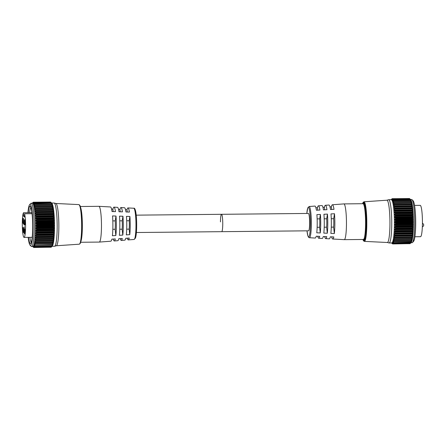 <?xml version="1.0" encoding="UTF-8"?>
<svg xmlns="http://www.w3.org/2000/svg" width="446" height="446" viewBox="0 0 446 446"><rect width="100%" height="100%" fill="white"/><g stroke="black" fill="none" stroke-linecap="round" stroke-linejoin="round"><path stroke-width="0.67" d="M412.015 199.669L413.152 200.8A20.471 2.698 89.4 0 1 415.694 223.669A20.471 2.698 89.4 0 1 413.553 241.386L412.438 242.54A21.631 2.849 -90.6 0 0 414.702 223.831A21.631 2.849 -90.6 0 0 412.015 199.669A21.631 2.849 -90.6 0 0 411.636 199.479L410.549 199.49M392.385 198.799L392.541 198.699A22.657 2.983 89.4 0 1 392.552 198.699L409.545 198.531A22.657 2.983 -90.6 0 0 409.54 198.526L392.452 198.871L391.805 199.741L392.887 199.016A22.657 2.983 89.4 0 1 392.893 199.028L392.697 199.106M391.822 199.022L392.201 198.671A22.657 2.983 89.4 0 1 392.212 198.665L409.389 198.626L392.212 198.665M394.598 238.989A22.657 2.983 89.4 0 1 394.593 239.023L411.586 238.855A22.657 2.983 -90.6 0 0 411.591 238.822L394.598 238.989L394.476 238.671L411.753 238.504L412.438 237.205L411.825 237.133A22.657 2.983 -90.6 0 0 411.825 237.094L394.833 237.261A22.657 2.983 89.4 0 1 394.833 237.3L411.926 237.255M412.405 237.584L412.438 237.205M394.688 237.428L411.898 237.255L394.833 237.3L393.896 237.383L394.476 238.671M393.896 237.383L393.818 237.768M412.656 235.789L412.65 235.41L412.132 235.36L394.855 235.533L394.108 235.588L394.002 235.973L394.704 236.926L411.981 236.754L412.656 235.789M412.868 233.804L412.31 233.28L395.033 233.453L394.164 233.988L394.905 234.981L412.188 234.808L412.868 233.804M413.046 231.647L412.455 231.039L395.178 231.212L394.297 231.836L395.078 232.851L412.355 232.678L413.046 231.647M413.18 229.355L412.567 228.67L395.284 228.843L394.403 229.545L395.212 230.571L412.489 230.404L413.18 229.355M413.275 226.958L412.634 226.206L395.357 226.378L394.476 227.142L395.312 228.174L412.589 228.001L413.275 226.958M413.325 224.483L412.667 223.675L395.39 223.842L394.52 224.667L395.373 225.687L412.65 225.514L413.325 224.483M413.33 221.963L412.662 221.105L395.385 221.277L394.526 222.147L395.39 223.139L412.673 222.972L413.33 221.963M413.291 219.432L412.617 218.54L395.34 218.713L394.504 219.616L395.379 220.569L412.656 220.402L413.291 219.432M413.213 216.918L412.533 216.009L395.256 216.176L394.448 217.107L395.323 218.01L412.6 217.838L413.213 216.918M413.091 214.465L412.416 213.545L395.139 213.712L394.364 214.649L395.228 215.496L412.505 215.323L413.091 214.465M412.924 212.095L412.26 211.175L394.983 211.348L394.247 212.279L395.1 213.054L412.377 212.881L412.924 212.095M412.723 209.837L412.071 208.94L394.794 209.113L394.102 210.027L394.186 210.501L394.933 210.718L412.21 210.545L412.734 210.317L412.723 209.837M412.483 207.736L411.853 206.86L394.576 207.033L393.93 207.914L393.985 208.405L394.738 208.522L412.015 208.354L412.533 208.221L412.483 207.736M412.327 206.292L411.602 204.97L394.325 205.143L393.695 206.03L393.723 206.476L394.509 206.492L412.327 206.292M394.286 204.653L412.054 204.558L411.335 203.287L394.052 203.46L393.433 204.742L394.442 204.77A22.657 2.983 89.4 0 1 394.448 204.809L411.441 204.642A22.657 2.983 -90.6 0 0 411.435 204.602L394.253 204.658M411.251 202.869L411.842 203.041L411.039 201.843L393.762 202.01L393.127 203.225L394.164 203.114A22.657 2.983 89.4 0 1 394.169 203.147L411.162 202.98A22.657 2.983 -90.6 0 0 411.156 202.947L393.974 203.036M410.956 201.486L411.558 201.77L410.727 200.644L393.45 200.811L392.803 201.954L393.868 201.692A22.657 2.983 89.4 0 1 393.874 201.72L410.866 201.553A22.657 2.983 -90.6 0 0 410.861 201.525L393.679 201.659M410.638 200.36L411.257 200.756L410.404 199.713L393.127 199.886L392.474 200.945L393.55 200.527A22.657 2.983 89.4 0 1 393.556 200.549L410.549 200.382A22.657 2.983 -90.6 0 0 410.543 200.36L393.361 200.533M410.309 199.507L410.939 200.014L410.069 199.061L392.792 199.234L392.14 200.204L393.221 199.63A22.657 2.983 89.4 0 1 393.227 199.646L393.032 199.68M409.974 198.933L410.738 199.68A21.631 2.849 89.4 0 1 413.425 223.842A21.631 2.849 89.4 0 1 411.162 242.557L410.409 243.265A22.657 2.983 -90.6 0 0 410.415 243.248L393.422 243.421A22.657 2.983 89.4 0 1 393.417 243.432L410.593 243.037L411.351 242.094L410.727 242.568A22.657 2.983 -90.6 0 0 410.738 242.552L393.74 242.719A22.657 2.983 89.4 0 1 393.734 242.735L410.822 242.535M409.634 198.648L392.357 198.821M392.792 199.234L409.885 198.86A22.657 2.983 -90.6 0 0 409.88 198.849L410.069 199.061M393.127 199.886L410.22 199.479A22.657 2.983 -90.6 0 0 410.214 199.462L410.404 199.713M410.866 201.553L411.039 201.843M411.162 202.98L411.335 203.287M411.441 204.642L411.602 204.97M411.786 206.325L394.693 206.649A22.657 2.983 89.4 0 1 394.699 206.688L411.691 206.52A22.657 2.983 -90.6 0 0 411.686 206.476M411.691 206.52L411.853 206.86M412.015 208.354L394.922 208.711A22.657 2.983 89.4 0 1 394.927 208.756L411.92 208.589A22.657 2.983 -90.6 0 0 411.914 208.544M411.92 208.589L412.071 208.94M412.21 210.545L395.117 210.941A22.657 2.983 89.4 0 1 395.117 210.986L412.11 210.819A22.657 2.983 -90.6 0 0 412.11 210.774M412.11 210.819L412.26 211.175M412.377 212.881L395.279 213.305A22.657 2.983 89.4 0 1 395.279 213.355L412.271 213.188A22.657 2.983 -90.6 0 0 412.271 213.138M412.271 213.188L412.416 213.545M412.505 215.323L412.394 215.608L395.401 215.775A22.657 2.983 89.4 0 1 395.407 215.825L412.399 215.658A22.657 2.983 -90.6 0 0 412.394 215.608M412.399 215.658L412.533 216.009M412.6 217.838L412.483 218.144L395.49 218.311A22.657 2.983 89.4 0 1 395.49 218.367L412.483 218.2A22.657 2.983 -90.6 0 0 412.483 218.144M412.483 218.2L412.617 218.54M412.656 220.402L412.533 220.725L395.541 220.893A22.657 2.983 89.4 0 1 395.541 220.948L412.533 220.781A22.657 2.983 -90.6 0 0 412.533 220.725M412.533 220.781L412.662 221.105M412.673 222.972L412.544 223.312L395.552 223.479A22.657 2.983 89.4 0 1 395.552 223.53L412.544 223.362A22.657 2.983 -90.6 0 0 412.544 223.312M412.544 223.362L412.667 223.675M389.107 242.964L391.761 242.942A21.631 2.849 -90.6 0 0 394.398 224.031A21.631 2.849 -90.6 0 0 391.332 199.68L388.683 199.708A21.631 2.849 89.4 0 1 391.75 224.054A21.631 2.849 89.4 0 1 389.107 242.964A21.631 2.849 89.4 0 1 389.001 242.953L387.306 242.49M395.39 223.842L395.552 223.53M395.552 223.479L395.39 223.139M395.385 221.277L395.541 220.948M395.541 220.893L395.379 220.569M395.34 218.713L395.49 218.367M395.49 218.311L395.323 218.01M395.256 216.176L395.407 215.825M395.401 215.775L395.228 215.496M395.139 213.712L395.279 213.355M394.983 211.348L395.117 210.986M394.794 209.113L394.927 208.756M394.576 207.033L394.699 206.688M394.325 205.143L394.448 204.809M394.052 203.46L394.169 203.147M393.762 202.01L393.874 201.72M391.778 199.022L391.253 199.585M363.975 201.776L386.927 200.215A21.14 2.788 89.4 0 1 389.949 224.009A21.14 2.788 89.4 0 1 387.345 242.49L364.365 241.381A19.802 2.609 89.4 0 0 366.807 224.07A19.802 2.609 89.4 0 0 363.975 201.776L363.167 202.294L362.542 203.716M386.888 200.215L388.577 199.724A21.631 2.849 89.4 0 1 388.683 199.708M392.748 243.951L409.93 243.639L392.753 243.951A22.657 2.983 89.4 0 1 392.742 243.951L391.755 243.103L392.408 243.778M393.088 243.834A22.657 2.983 89.4 0 1 393.082 243.839L410.075 243.672A22.657 2.983 -90.6 0 0 410.08 243.667L392.987 243.655L410.264 243.483L411.039 242.669M394.047 241.738A22.657 2.983 89.4 0 1 394.041 241.76L411.034 241.593A22.657 2.983 -90.6 0 0 411.039 241.565L393.935 241.464L411.212 241.292L411.937 240.143L411.323 240.349A22.657 2.983 -90.6 0 0 411.329 240.322L394.336 240.489A22.657 2.983 89.4 0 1 394.331 240.517L411.418 240.394M395.045 235.326A22.657 2.983 89.4 0 1 395.039 235.365L412.032 235.198A22.657 2.983 -90.6 0 0 412.037 235.154L395.045 235.326L394.905 234.981M395.217 233.202A22.657 2.983 89.4 0 1 395.212 233.247L412.204 233.08A22.657 2.983 -90.6 0 0 412.21 233.035L395.217 233.202L395.078 232.851M395.357 230.928A22.657 2.983 89.4 0 1 395.357 230.978L412.349 230.811A22.657 2.983 -90.6 0 0 412.349 230.76L395.357 230.928L395.212 230.571M395.463 228.53A22.657 2.983 89.4 0 1 395.457 228.581L412.45 228.413A22.657 2.983 -90.6 0 0 412.455 228.363L395.463 228.53L395.312 228.174M395.524 226.033A22.657 2.983 89.4 0 1 395.524 226.089L412.517 225.916A22.657 2.983 -90.6 0 0 412.522 225.866L395.524 226.033L395.373 225.687M410.972 242.747L412.059 242.741A21.631 2.849 -90.6 0 0 412.438 242.54M393.227 243.36L392.491 242.847L392.987 243.655M393.545 242.702L392.731 242.446L393.316 243.209M392.809 242.278L393.088 242.44M393.74 242.719L410.911 242.301L411.58 241.487L411.128 241.598M393.851 241.765L393.11 241.431L393.634 242.473M393.11 241.431L393.617 241.66M394.141 240.567L393.394 240.327L393.322 240.623L393.935 241.464M393.394 240.327L393.322 240.623L411.87 240.439L411.937 240.143M394.336 240.489L394.214 240.193L411.496 240.02L412.204 238.788L411.686 238.945M394.403 239.112L393.656 238.972L394.214 240.193M393.656 238.972L393.595 239.329L412.137 239.145L412.204 238.788M394.833 237.261L394.704 236.926M395.357 226.378L395.524 226.089M412.65 225.514L412.522 225.866M412.517 225.916L412.634 226.206M412.589 228.001L412.455 228.363M412.489 230.404L412.349 230.76M412.355 232.678L412.21 233.035M412.188 234.808L412.037 235.154M411.981 236.754L411.825 237.094M411.753 238.504L411.591 238.822M411.496 240.02L411.329 240.322M411.296 241.487L411.652 241.253M393.417 243.432L410.504 243.187M393.077 243.839L410.169 243.555M27.931 212.703A20.471 2.698 89.4 0 1 29.659 204.597A20.471 2.698 89.4 0 1 32.92 227.454A20.471 2.698 89.4 0 1 30.06 245.177A20.471 2.698 89.4 0 1 28.198 237.367M30.06 245.177L31.198 246.315A21.631 2.849 -90.6 0 0 31.577 246.499A21.631 2.849 -90.6 0 0 34.219 227.588A21.631 2.849 -90.6 0 0 31.148 203.242A21.631 2.849 -90.6 0 0 30.774 203.437L29.659 204.597M28.511 237.361A18.654 2.459 -90.6 0 0 30.724 243.365A18.654 2.459 -90.6 0 0 32.681 227.226A18.654 2.459 -90.6 0 0 30.361 206.392A18.654 2.459 -90.6 0 0 28.237 212.703M29.592 212.686A17.5 2.308 89.4 0 1 30.936 207.485M33.456 202.373L50.632 202.077A22.657 2.983 89.4 0 1 50.638 202.083L33.645 202.25A22.657 2.983 -90.6 0 0 33.64 202.244L33.483 202.345M35.764 240.979L53.007 240.807L35.925 240.846A22.657 2.983 -90.6 0 0 35.931 240.807L52.923 240.639A22.657 2.983 89.4 0 1 52.918 240.678L53.537 240.751L52.845 242.05L35.569 242.223L34.911 241.319L34.989 240.935L35.741 240.974M53.23 238.911L53.749 238.956L53.749 239.34L53.08 240.305L35.803 240.478L35.201 239.14L53.23 238.911L35.953 239.078M53.408 236.832L53.966 237.35L53.28 238.354L36.003 238.526L35.262 237.534L36.132 236.999L53.408 236.832L36.132 236.999M53.553 234.59L54.139 235.198L53.453 236.229L36.171 236.402L35.396 235.382L36.277 234.763L53.442 234.356L36.277 234.763M53.659 232.221L54.273 232.907L53.587 233.949L36.31 234.122L35.502 233.091L36.382 232.394L53.548 231.959L36.382 232.394M53.732 229.757L54.367 230.51L53.682 231.552L36.405 231.725L35.574 230.694L36.455 229.924L53.732 229.757L53.615 229.467L36.622 229.634L36.455 229.924M53.765 227.22L54.418 228.034L53.743 229.066L36.466 229.233L35.613 228.218L36.488 227.393L53.765 227.22L53.643 226.914L36.65 227.081A22.657 2.983 -90.6 0 0 36.65 227.025L53.643 226.858A22.657 2.983 89.4 0 1 53.643 226.914M53.76 224.656L54.423 225.509L53.765 226.518L36.488 226.691L35.624 225.698L36.483 224.823L53.76 224.656L53.632 224.327L36.639 224.494A22.657 2.983 -90.6 0 0 36.639 224.444L53.632 224.277A22.657 2.983 89.4 0 1 53.632 224.327M53.715 222.091L54.39 222.978L53.749 223.948L36.472 224.121L35.602 223.167L36.438 222.259L53.715 222.091L53.581 221.746L36.589 221.913A22.657 2.983 -90.6 0 0 36.589 221.863L53.581 221.695A22.657 2.983 89.4 0 1 53.581 221.746M53.632 219.555L54.306 220.469L53.693 221.389L36.416 221.562L35.546 220.653L36.355 219.727L53.632 219.555L53.492 219.203L36.5 219.376A22.657 2.983 -90.6 0 0 36.5 219.32L53.492 219.153A22.657 2.983 89.4 0 1 53.492 219.203M53.509 217.09L54.183 218.01L53.604 218.869L36.321 219.042L35.457 218.2L36.232 217.263L53.509 217.09L53.369 216.734L36.377 216.901A22.657 2.983 -90.6 0 0 36.371 216.856L53.364 216.684A22.657 2.983 89.4 0 1 53.369 216.734M53.358 214.727L54.022 215.641L53.47 216.433L36.193 216.6L35.34 215.825L36.076 214.894L53.358 214.727L53.208 214.37L36.215 214.537A22.657 2.983 -90.6 0 0 36.21 214.487L53.202 214.32A22.657 2.983 89.4 0 1 53.208 214.37M53.169 212.486L53.815 213.389L53.827 213.868L53.308 214.097L36.031 214.27L35.279 214.052L35.195 213.573L35.892 212.658L53.169 212.486L53.013 212.134L36.02 212.307A22.657 2.983 -90.6 0 0 36.014 212.263L53.007 212.09A22.657 2.983 89.4 0 1 53.013 212.134M52.946 210.412L53.581 211.281L53.626 211.772L53.113 211.9L35.831 212.073L35.083 211.956L35.022 211.465L35.669 210.579L52.946 210.412L52.79 210.066L35.797 210.233A22.657 2.983 -90.6 0 0 35.791 210.194L52.784 210.027A22.657 2.983 89.4 0 1 52.79 210.066M52.7 208.516L53.403 209.843L35.608 210.044L34.821 210.021L35.424 208.689L52.7 208.516L52.539 208.187L35.546 208.36A22.657 2.983 -90.6 0 0 35.541 208.321L52.533 208.154A22.657 2.983 89.4 0 1 52.539 208.187M35.351 208.204L34.532 208.288L35.15 207.011L52.427 206.838L52.26 206.526L35.267 206.693A22.657 2.983 -90.6 0 0 35.262 206.665L52.254 206.492A22.657 2.983 89.4 0 1 52.26 206.526M52.427 206.838L53.197 208.104L52.628 208.037M35.072 206.587L34.225 206.777L34.855 205.561L52.132 205.389L51.959 205.099L34.966 205.266A22.657 2.983 -90.6 0 0 34.961 205.244L51.953 205.071A22.657 2.983 89.4 0 1 51.959 205.099M52.132 205.389L52.935 206.593L52.349 206.414M34.771 205.205L33.902 205.506L34.543 204.363L51.825 204.19L34.654 204.095A22.657 2.983 -90.6 0 0 34.649 204.073L51.641 203.906A22.657 2.983 89.4 0 1 51.647 203.928M34.459 204.078L33.573 204.491L34.219 203.432L51.318 203.025A22.657 2.983 89.4 0 1 51.318 203.025L51.948 203.504M51.496 203.264L52.355 204.307L51.736 203.911M34.13 203.225L51.312 203.014L34.325 203.198A22.657 2.983 -90.6 0 0 34.32 203.181L33.238 203.75L33.885 202.779L50.983 202.412A22.657 2.983 89.4 0 1 50.983 202.412L51.831 203.231A21.631 2.849 -90.6 0 1 54.518 227.388A21.631 2.849 -90.6 0 1 52.26 246.103L51.357 247.034L34.186 247.379L33.266 246.688M33.796 202.651L33.98 202.568A22.657 2.983 -90.6 0 0 33.98 202.568L32.904 203.287L33.545 202.417L50.638 202.083M31.148 203.242L32.424 203.231A21.631 2.849 89.4 0 1 35.496 227.577A21.631 2.849 89.4 0 1 32.853 246.487L31.577 246.499M33.511 247.223L33.84 247.502A22.657 2.983 -90.6 0 0 33.846 247.502L51.022 247.19L33.846 247.502M34.102 247.357L33.299 246.716M51.268 247.106L51.173 247.218A22.657 2.983 89.4 0 1 51.173 247.218L34.18 247.385A22.657 2.983 -90.6 0 0 34.186 247.379L33.991 247.274M34.08 247.207L33.506 246.499L34.32 246.906M34.509 246.978A22.657 2.983 -90.6 0 0 34.515 246.967L51.502 246.811A22.657 2.983 89.4 0 1 51.502 246.811L51.502 246.811M34.409 246.755L33.824 245.997L34.643 246.253M34.186 245.991L33.902 245.83M34.833 246.281A22.657 2.983 -90.6 0 0 34.838 246.264L51.825 246.114A22.657 2.983 89.4 0 1 51.825 246.114L51.825 246.114M34.727 246.025L34.203 244.982L34.95 245.317M34.71 245.211L34.203 244.982M52.137 245.116A22.657 2.983 89.4 0 1 52.132 245.138L35.139 245.306A22.657 2.983 -90.6 0 0 35.145 245.283L52.31 244.843L35.145 245.283M35.028 245.01L34.487 243.873L35.234 244.113M52.517 243.945L35.424 244.062A22.657 2.983 -90.6 0 0 35.429 244.034L52.422 243.867A22.657 2.983 89.4 0 1 52.416 243.895L34.42 244.174L34.487 243.873M52.779 242.49L35.691 242.574A22.657 2.983 -90.6 0 0 35.691 242.54L52.689 242.368A22.657 2.983 89.4 0 1 52.684 242.401L53.297 242.334L52.589 243.572L35.312 243.739L35.429 244.034M35.312 243.739L34.749 242.518L35.502 242.663M53.297 242.334L53.236 242.696L34.688 242.88L34.749 242.518M35.569 242.223L35.691 242.54M34.911 241.319L34.989 240.935M35.803 240.478L35.931 240.807M36.132 238.917A22.657 2.983 -90.6 0 0 36.137 238.872L53.13 238.705L53.28 238.354M36.003 238.526L36.137 238.872M36.31 236.798A22.657 2.983 -90.6 0 0 36.31 236.754L53.308 236.586L53.453 236.229M36.171 236.402L36.31 236.754M36.449 234.524A22.657 2.983 -90.6 0 0 36.455 234.479L53.448 234.312L53.587 233.949M36.31 234.122L36.455 234.479M36.555 232.126A22.657 2.983 -90.6 0 0 36.555 232.076L53.548 231.909L53.682 231.552M36.405 231.725L36.555 232.076M36.622 229.634A22.657 2.983 -90.6 0 0 36.622 229.584L53.615 229.417L53.743 229.066M36.466 229.233L36.622 229.584M52.923 240.639L53.08 240.305M53.537 240.751L53.503 241.135M52.689 242.368L52.845 242.05M52.422 243.867L52.589 243.572M53.035 243.694L52.31 244.843M52.227 245.144L52.678 245.032L52.004 245.852M52.751 244.798L52.394 245.038M51.92 246.08L52.45 245.646L51.686 246.588M51.597 246.738L52.132 246.214M51.167 247.223L34.169 247.391L51.357 247.034M51.641 203.036L54.1 203.014A21.631 2.849 89.4 0 1 54.211 203.03L55.951 203.504A21.14 2.788 89.4 0 1 58.844 227.282A21.14 2.788 89.4 0 1 56.369 245.752L54.635 246.259A21.631 2.849 89.4 0 1 54.529 246.276L52.071 246.298M54.211 203.03A21.631 2.849 89.4 0 1 57.172 227.365A21.631 2.849 89.4 0 1 54.635 246.259M50.298 202.049L33.311 202.216A22.657 2.983 -90.6 0 0 33.299 202.216L32.413 203.069M31.281 242.262A17.5 2.308 89.4 0 1 29.871 237.35M33.634 202.244L50.733 202.2M51.162 202.612L52.037 203.566M51.825 204.19L52.5 205.021M53.492 219.153L53.604 218.869M53.581 221.695L53.693 221.389M53.632 224.277L53.749 223.948M53.643 226.858L53.765 226.518M36.65 227.081L36.488 227.393M36.488 226.691L36.65 227.025M36.639 224.494L36.483 224.823M36.472 224.121L36.639 224.444M36.589 221.913L36.438 222.259M36.416 221.562L36.589 221.863M36.5 219.376L36.355 219.727M36.321 219.042L36.5 219.32M36.377 216.901L36.232 217.263M36.215 214.537L36.076 214.894M36.02 212.307L35.892 212.658M35.797 210.233L35.669 210.579M35.546 208.36L35.424 208.689M35.267 206.693L35.15 207.011M34.966 205.266L34.855 205.561M33.98 202.568L50.972 202.4L33.885 202.779M32.246 203.231L32.92 202.568M32.352 203.131L32.87 202.573M136.392 232.517L308.571 230.816A8.686 1.143 -90.6 0 0 309.63 223.223A8.686 1.143 -90.6 0 0 308.398 213.444L221.517 214.303A8.686 1.143 -90.6 0 1 222.749 224.082A8.686 1.143 -90.6 0 1 221.69 231.675A8.686 1.143 -90.6 0 0 222.749 224.082A8.686 1.143 -90.6 0 0 221.517 214.303A8.686 1.143 -90.6 0 0 220.458 221.896M331.278 227.142L333.63 227.12A9.204 1.21 -90.6 0 0 333.798 223.05A9.204 1.21 -90.6 0 0 333.692 218.718L331.261 218.746M324.209 227.215L326.628 227.187A9.204 1.21 -90.6 0 0 326.795 223.117A9.204 1.21 -90.6 0 0 326.689 218.791L324.197 218.813M317.145 227.282L319.626 227.259A9.204 1.21 -90.6 0 0 319.793 223.19A9.204 1.21 -90.6 0 0 319.687 218.858L317.134 218.886M329.984 206.916L331.361 206.827A17.126 2.258 89.4 0 1 332.393 204.764L343.905 203.9A17.879 2.358 89.4 0 1 343.927 203.9A17.879 2.358 89.4 0 1 346.458 224.026A17.879 2.358 89.4 0 1 344.279 239.658A17.879 2.358 89.4 0 1 344.256 239.658L332.733 239.017A17.126 2.258 89.4 0 1 331.629 236.865M343.927 203.9L363.038 203.71A17.879 2.358 89.4 0 1 365.575 223.836A17.879 2.358 89.4 0 1 363.39 239.469L344.279 239.658M414.574 205.411L420.204 205.355A15.671 2.063 89.4 0 1 422.429 222.994A15.671 2.063 89.4 0 1 420.517 236.692L414.886 236.748M332.393 204.764A17.126 2.258 89.4 0 1 333.993 209.341L330.497 209.514A16.903 2.224 89.4 0 0 328.919 205.026L325.396 205.294A16.669 2.197 89.4 0 1 326.946 209.692L323.45 209.865A16.446 2.169 89.4 0 0 321.923 205.556L318.399 205.818A16.212 2.135 89.4 0 1 319.899 210.044L316.404 210.222A15.989 2.107 89.4 0 0 314.926 206.08L309.123 206.515A15.61 2.057 89.4 0 1 311.353 224.087A15.61 2.057 89.4 0 1 309.429 237.729L315.244 238.053A15.989 2.107 89.4 0 0 316.22 236.213L319.715 236.363A16.212 2.135 89.4 0 1 318.717 238.242A16.212 2.135 89.4 0 1 317.697 236.274M322.949 207.357L324.398 207.267A16.669 2.197 89.4 0 1 325.396 205.294M315.913 207.797L317.44 207.702A16.212 2.135 89.4 0 1 318.399 205.818M316.894 214.621A15.989 2.107 89.4 0 1 317.212 224.076A15.989 2.107 89.4 0 1 316.766 232.801L320.261 232.951A16.212 2.135 89.4 0 0 320.719 224.07A16.212 2.135 89.4 0 0 320.39 214.448L316.894 214.621M323.941 214.27A16.446 2.169 89.4 0 1 324.275 224.065A16.446 2.169 89.4 0 1 323.813 233.102L327.308 233.247A16.669 2.197 89.4 0 0 327.777 224.059A16.669 2.197 89.4 0 0 327.442 214.091L323.941 214.27M330.988 213.918A16.903 2.224 89.4 0 1 331.339 224.054A16.903 2.224 89.4 0 1 330.854 233.397L334.349 233.542A17.126 2.258 89.4 0 0 334.84 224.048A17.126 2.258 89.4 0 0 334.489 213.74L330.988 213.918M318.717 238.242L322.246 238.437A16.446 2.169 89.4 0 0 323.266 236.514L326.756 236.659A16.669 2.197 89.4 0 1 325.725 238.632A16.669 2.197 89.4 0 1 324.666 236.57M325.725 238.632L329.254 238.827A16.903 2.224 89.4 0 0 330.308 236.809L333.803 236.954A17.126 2.258 89.4 0 1 332.733 239.017M317.714 210.155L317.44 207.702M324.682 209.804L324.398 207.267M331.657 209.458L331.361 206.827M319.626 227.259L320.261 232.951M319.687 218.858L320.39 214.448M326.628 227.187L327.308 233.247M326.689 218.791L327.442 214.091M333.63 227.12L334.349 233.542M333.692 218.718L334.489 213.74M24.34 221.941A2.67 0.351 -90.6 0 0 24.72 224.951A2.67 0.351 -90.6 0 0 25.043 222.615A2.67 0.351 -90.6 0 0 24.664 219.605A2.67 0.351 -90.6 0 0 24.34 221.941M24.195 230.961A2.67 0.351 -90.6 0 0 24.575 233.972A2.67 0.351 -90.6 0 0 24.904 231.636A2.67 0.351 -90.6 0 0 24.524 228.625A2.67 0.351 -90.6 0 0 24.195 230.961M22.908 229.729A2.67 0.351 -90.6 0 0 23.287 232.74A2.67 0.351 -90.6 0 0 23.61 230.404A2.67 0.351 -90.6 0 0 23.231 227.393A2.67 0.351 -90.6 0 0 22.908 229.729M22.891 220.564A2.67 0.351 -90.6 0 0 23.27 223.574A2.67 0.351 -90.6 0 0 23.599 221.238A2.67 0.351 -90.6 0 0 23.22 218.228A2.67 0.351 -90.6 0 0 22.891 220.564M112.832 229.3L115.152 229.277A9.204 1.21 -90.6 0 0 115.319 225.208A9.204 1.21 -90.6 0 0 115.213 220.881L115.988 216.042L112.537 215.936A17.126 2.258 89.4 0 1 112.888 226.239A17.126 2.258 89.4 0 1 112.398 235.739L115.854 235.521A16.903 2.224 89.4 0 0 116.334 226.178A16.903 2.224 89.4 0 0 115.988 216.042M112.816 220.904L115.213 220.881M119.768 229.233L122.154 229.211A9.204 1.21 -90.6 0 0 122.321 225.141A9.204 1.21 -90.6 0 0 122.215 220.809L122.945 216.254L119.495 216.148A16.669 2.197 89.4 0 1 119.829 226.116A16.669 2.197 89.4 0 1 119.361 235.304L122.812 235.087A16.446 2.169 89.4 0 0 123.274 226.05A16.446 2.169 89.4 0 0 122.945 216.254M119.757 220.837L122.215 220.809M126.709 229.166L129.156 229.144A9.204 1.21 -90.6 0 0 129.323 225.074A9.204 1.21 -90.6 0 0 129.217 220.742L129.903 216.472L126.447 216.366A16.212 2.135 89.4 0 1 126.776 225.988A16.212 2.135 89.4 0 1 126.318 234.869L129.775 234.652A15.989 2.107 89.4 0 0 130.221 225.927A15.989 2.107 89.4 0 0 129.903 216.472M126.697 220.764L129.217 220.742M80.313 206.509L98.934 206.32A17.879 2.358 89.4 0 1 98.951 206.325A17.879 2.358 89.4 0 1 101.471 226.451A17.879 2.358 89.4 0 1 99.307 242.078A17.879 2.358 89.4 0 1 99.285 242.078L80.67 242.262M80.564 207.396A17.879 2.358 89.4 0 1 82.354 226.635A17.879 2.358 89.4 0 1 80.899 241.375M81.066 209.977A17.093 2.252 89.4 0 1 82.254 226.54A17.093 2.252 89.4 0 1 81.35 238.783M127.244 212.001L126.993 209.765A15.989 2.107 89.4 0 1 127.969 207.925L133.778 208.249A15.61 2.057 89.4 0 1 135.974 225.821A15.61 2.057 89.4 0 1 134.09 239.463L128.286 239.898A15.989 2.107 89.4 0 0 129.228 238.064L125.772 238.281A16.212 2.135 89.4 0 1 124.813 240.16L121.29 240.427A16.446 2.169 89.4 0 0 122.265 238.499L118.809 238.716A16.669 2.197 89.4 0 1 117.816 240.689L114.293 240.951A16.903 2.224 89.4 0 0 115.302 238.933L111.851 239.151A17.126 2.258 89.4 0 1 110.82 241.214L99.307 242.078M114.293 240.951A16.903 2.224 89.4 0 1 113.228 239.062M121.29 240.427A16.446 2.169 89.4 0 1 120.264 238.621M128.286 239.898A15.989 2.107 89.4 0 1 127.3 238.186M31.956 212.664L23.487 212.748A12.466 1.645 -90.6 0 0 22.3 223.379A12.466 1.645 -90.6 0 0 24.067 237.406A12.466 1.645 -90.6 0 0 25.589 226.512A12.466 1.645 -90.6 0 0 24.563 213.773L32.073 213.701M24.368 227.192L24.385 228.469L24.391 227.192M24.368 226.791L24.262 227.142M24.262 227.125L24.324 226.618M24.324 223.73L24.329 225.314L24.324 223.73M23.487 212.748L23.465 216.031L24.541 217.057L24.563 213.773M23.705 224.31L23.727 222.944L23.75 224.31M126.993 209.765L125.516 209.704M127.969 207.925A15.989 2.107 89.4 0 1 129.407 212.067L125.956 211.962A16.212 2.135 89.4 0 0 124.49 207.736L120.961 207.541A16.446 2.169 89.4 0 1 122.455 211.856L118.998 211.75A16.669 2.197 89.4 0 0 117.488 207.345L113.959 207.15A16.903 2.224 89.4 0 1 115.497 211.638L112.041 211.532A17.126 2.258 89.4 0 0 110.48 206.961L98.951 206.325M120.208 211.783L119.946 209.469L118.547 209.408M119.946 209.469A16.446 2.169 89.4 0 1 120.961 207.541M113.172 211.571L112.905 209.174L111.578 209.118M112.905 209.174A16.903 2.224 89.4 0 1 113.959 207.15M129.156 229.144L129.775 234.652M122.154 229.211L122.812 235.087M115.152 229.277L115.854 235.521M24.547 216.02L23.465 216.031M23.632 224.065L23.71 223.379L23.632 224.065M394.108 235.588L412.65 235.41M394.286 233.609L412.834 233.425M394.437 231.468L412.979 231.284M394.548 229.194L413.096 229.01M394.626 226.819L413.174 226.635M394.665 224.371L413.213 224.187M394.671 221.879L413.219 221.695M394.638 219.382L413.186 219.203M394.565 216.912L413.113 216.728M394.459 214.498L413.002 214.314M394.314 212.173L412.862 211.989M394.141 209.971L412.684 209.787M393.935 207.908L412.478 207.725M393.695 206.03L412.243 205.846M393.439 204.34L411.987 204.162M393.16 202.88L411.703 202.696M392.859 201.659L393.701 201.648M410.939 201.48L411.407 201.475M392.547 200.689L393.054 200.683M392.224 199.992L392.541 199.986M362.927 239.474A19.278 2.542 -90.6 0 0 366.244 224.009A19.278 2.542 -90.6 0 0 362.576 203.716M363.992 203.181A18.403 2.425 -90.6 0 0 363.378 203.894M362.704 203.716A18.933 2.492 89.4 0 1 366.199 223.964A18.933 2.492 89.4 0 1 363.055 239.474M363.73 239.279A18.403 2.425 -90.6 0 0 364.354 239.981M410.214 199.462L393.221 199.63M409.88 198.849L392.887 199.016M393.846 201.653L410.855 201.486M394.102 203.036L411.173 202.869M394.314 204.658L411.491 204.485M393.757 206.476L412.305 206.292M393.985 208.405L412.533 208.221M394.186 210.501L412.734 210.317M394.353 212.742L412.901 212.558M394.487 215.089L413.035 214.905M394.587 217.52L413.13 217.336M394.649 220.001L413.197 219.817M394.677 222.498L413.219 222.314M394.66 224.979L413.208 224.795M394.61 227.415L413.158 227.231M394.526 229.768L413.068 229.584M394.403 232.015L412.946 231.831M394.247 234.117L412.79 233.933M394.058 236.057L412.6 235.873M393.84 237.802L412.383 237.618M411.613 238.945L394.515 239.112M411.323 240.394L394.297 240.567M411.034 241.598L394.041 241.765M53.481 241.163L34.933 241.347M53.698 239.418L35.15 239.602M53.888 237.484L35.34 237.668M54.044 235.376L35.496 235.56M54.167 233.135L35.619 233.319M54.256 230.783L35.708 230.961M54.306 228.346L35.758 228.53M54.317 225.866L35.769 226.05M54.289 223.368L35.747 223.552M54.228 220.887L35.68 221.071M54.128 218.456L35.585 218.64M53.994 216.109L35.451 216.288M53.827 213.868L35.279 214.052M53.626 211.772L35.083 211.956M53.403 209.843L34.855 210.027M79.817 243.65A19.278 2.542 -90.6 0 0 82.053 226.836M79.438 205.138A19.278 2.542 -90.6 0 1 82.053 226.819C82.081 219.583 81.696 213.645 80.904 209.007C80.051 205.026 80.118 206.097 79.661 205.093L78.842 204.597A19.802 2.609 89.4 0 1 81.635 226.891A19.802 2.609 89.4 0 1 79.237 244.202L56.324 245.763M33.634 203.538L33.322 203.543M34.152 204.235L33.64 204.24M34.794 205.199L33.957 205.205M51.953 205.037L34.939 205.205M52.801 206.247L34.253 206.431M52.271 206.414L35.195 206.587M53.08 207.708L34.537 207.892M53.342 209.391L34.794 209.575M53.576 211.276L35.028 211.46M53.782 213.333L35.234 213.517M53.955 215.541L35.412 215.725M54.1 217.865L35.552 218.049M54.206 220.279L35.663 220.463M54.278 222.749L35.73 222.933M54.312 225.247L35.769 225.431M54.312 227.733L35.764 227.917M54.267 230.181L35.725 230.365M54.189 232.561L35.647 232.745M54.078 234.836L35.529 235.02M53.927 236.977L35.385 237.16M53.749 238.956L35.201 239.14M35.78 240.974L52.99 240.807M35.613 242.663L52.712 242.49M35.396 244.113L52.422 243.945M35.134 245.317L52.132 245.149M309.429 237.729L308.66 237.389L307.885 235.934L306.987 230.833A14.735 1.94 -90.6 0 0 309.106 236.397A14.735 1.94 -90.6 0 0 310.427 223.981A14.735 1.94 -90.6 0 0 309.067 208.433A14.735 1.94 -90.6 0 0 306.826 213.461L307.757 207.903L309.123 206.515M364.042 203.175L365.051 206.498C365.832 210.969 366.211 216.784 366.194 223.953C366.127 230.097 365.765 234.747 365.107 237.908L364.404 239.981M391.142 199.68L391.588 199.217M391.566 242.942L392.374 243.745M362.899 239.474L363.551 240.885L364.365 241.381M392.865 199.011L409.874 198.844M393.188 199.613L410.22 199.446M393.489 200.488L410.554 200.321M393.779 201.637L410.889 201.464M394.047 203.03L411.206 202.858M394.465 239.117L411.641 238.95M394.236 240.584L411.357 240.411M393.974 241.799L411.05 241.632M393.695 242.758L410.733 242.591M393.394 243.444L410.404 243.271M392.541 198.693L409.534 198.526M82.058 226.83L81.49 237.662C80.726 243.215 80.442 242.869 80.035 243.7L79.237 244.202M32.664 246.487L33.467 247.29M78.842 204.597L55.906 203.488M32.235 203.231L32.686 202.763M50.972 202.389L33.963 202.562M51.312 202.991L34.281 203.159M51.652 203.872L34.587 204.039M51.981 205.015L34.877 205.182M52.305 206.409L35.139 206.576M52.739 242.496L35.563 242.669M52.455 243.962L35.329 244.129M52.149 245.183L35.072 245.35M51.831 246.136L34.788 246.309M51.502 246.822L34.487 246.989M50.303 202.049L33.305 202.216M422.34 226.769A1.751 1.751 0 0 0 422.423 223.374M363.735 204.491L364.577 204.485M364.075 238.671L364.917 238.666M134.09 239.463L135.456 238.075C136.203 235.828 136.61 231.708 136.682 225.715C136.699 220.029 136.387 215.39 135.751 211.811C135.155 209.012 134.497 207.825 133.778 208.249M32.168 237.328L24.067 237.406M221.517 214.303L136.225 215.15"/></g></svg>
